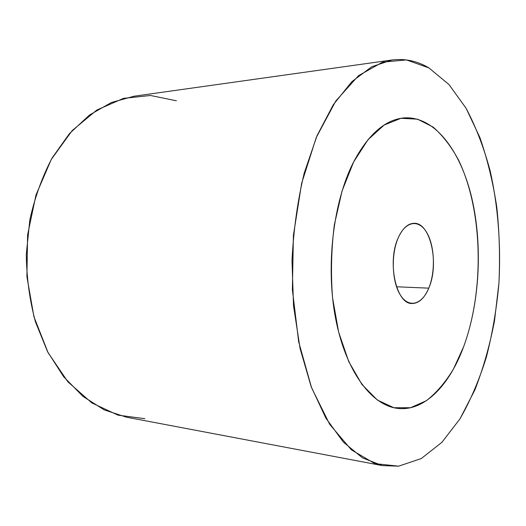 <?xml version="1.0" encoding="UTF-8"?>
<svg xmlns="http://www.w3.org/2000/svg" width="526" height="526" viewBox="0 0 526 526"><rect width="100%" height="100%" fill="white"/><g stroke="black" fill="none" stroke-linecap="round" stroke-linejoin="round"><path stroke-width="0.79" d="M428.914 67.9C417.309 60.99 405 58.353 391.975 59.984L371.757 66.743L351.874 81.642L333.287 104.753L317.06 135.603L304.219 173.087C297.591 200.853 293.521 230 292.002 260.541L293.521 305.718L300.063 348.468L311.116 386.518L325.864 418.104L343.333 442.07L362.493 457.89L382.369 465.602L398.59 466.167L374.86 463.63L351.381 449.842L329.703 424.357L311.576 387.754L298.683 341.847L292.384 289.727L293.396 235.424L301.641 183.324L316.264 137.477L335.805 100.985L358.502 75.678L382.58 62.14L406.466 59.925L428.914 67.9L449.007 84.574L466.141 108.343C476.004 127.101 484.019 147.99 490.186 171.003C498.102 206.488 501.022 244.827 498.931 283.139L494.506 320.794C489.805 345.306 483.276 368.338 474.906 389.878L459.987 418.847L441.958 442.254L421.273 458.554L398.59 466.167L421.273 458.554L441.958 442.254L459.987 418.847C470.566 400.312 479.39 379.614 486.465 356.766C492.5 333.096 496.656 308.558 498.931 283.139C500.134 257.556 499.417 232.229 496.787 207.159C493.066 182.535 487.451 159.358 479.936 137.628L466.141 108.343L449.007 84.574L428.914 67.9M382.369 465.602L126.457 417.19L104.161 409.866L82.884 396.341L63.666 376.754L47.537 351.631L35.459 321.905C29.634 300.214 26.583 277.656 26.3 254.242L29.857 219.717C34.847 197.309 42.271 176.729 52.12 157.971L69.425 133.637L89.551 114.984L111.44 102.478L134.064 96.219L391.975 59.984M400.043 118.468C382.737 121.841 367.253 136.352 353.597 162.001C333.221 201.616 325.476 266.103 335.627 318.592C345.76 371.178 371.317 404.967 396.972 408.294C371.31 404.967 345.753 371.172 335.627 318.592C325.476 266.103 333.221 201.616 353.597 162.001L367.976 139.745L384.118 125.07L400.97 118.297L417.552 119.172L433.056 127.036C442.668 135.386 451.144 146.359 458.488 159.957C482.855 210.157 484.643 289.754 463.643 346.706L453.399 369.153C445.397 382.349 436.389 392.863 426.389 400.7L410.51 407.735L393.902 407.729L377.398 400.069L361.987 384.552L348.725 361.546L338.632 332.09L332.57 297.887C330.703 273.428 331.301 249.028 334.365 224.701L342.091 190.879L353.61 162.001C333.228 201.616 325.482 266.103 335.634 318.592C345.766 371.178 371.323 404.967 396.979 408.294C424.055 412.108 449.362 385.512 463.643 346.706C479.811 302.766 482.822 245.155 471.737 197.763C460.585 150.679 434.548 115.621 403.856 117.923C385.183 119.678 368.437 134.373 353.61 162.001C368.43 134.373 385.177 119.678 403.85 117.923L403.856 117.923M402.969 408.649L410.109 407.821L417.111 405.671M176.388 100.782L150.508 95.482L123.498 98.369L96.81 110.052L72.134 130.632L51.285 159.437L35.985 194.988L27.595 235.004L26.905 276.623L33.947 316.777L48.037 352.598L67.874 381.804L91.794 402.883L118.015 415.159L144.847 418.676M428.762 288.156L396.519 286.775L428.762 288.156C424.397 298.341 418.827 303.456 412.055 303.502C396.091 304.416 386.755 261.238 398.471 237.311C402.758 228.212 407.92 223.543 413.955 223.307C430.557 222.209 439.572 263.999 428.762 288.156C435.528 271.85 434.792 246.733 427.066 233.09C419.452 219.217 405.993 220.447 398.471 237.311C390.818 253.973 391.804 281.864 400.411 295.119C408.912 308.637 422.122 304.646 428.762 288.156"/></g></svg>

